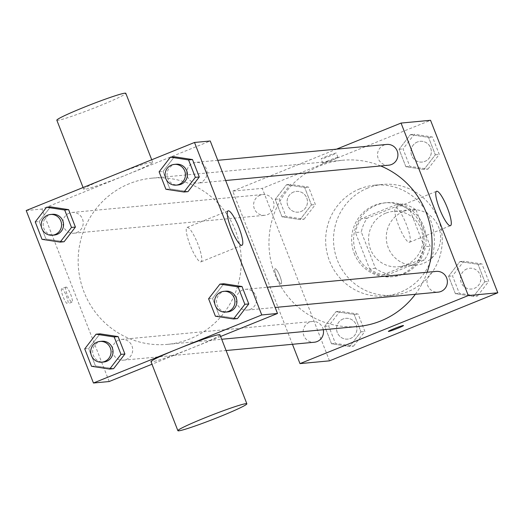 <?xml version="1.0" encoding="UTF-8"?>
<svg xmlns="http://www.w3.org/2000/svg" width="524" height="524" viewBox="0 0 524 524"><rect width="100%" height="100%" fill="white"/><g stroke="black" fill="none" stroke-linecap="round" stroke-linejoin="round"><path stroke-width="0.39" stroke-dasharray="2.62 1.97" d="M403.375 211.558A27.818 27.183 -95.4 0 0 387.039 243.87A27.818 27.183 -95.4 0 0 416.063 265.131A27.818 27.183 -95.4 0 0 440.52 234.89A27.818 27.183 -95.4 0 0 410.862 209.731A27.818 27.183 -95.4 0 0 403.375 211.558M385.671 213.222A27.818 27.183 -95.4 0 0 369.335 245.533A27.818 27.183 -95.4 0 0 398.358 266.788A27.818 27.183 -95.4 0 0 422.822 236.553A27.818 27.183 -95.4 0 0 393.157 211.395A27.818 27.183 -95.4 0 0 385.671 213.222M416.03 209.882L430.184 246.188A35.907 35.082 -95.4 0 1 424.394 259.963L388.972 274.288A35.907 35.082 -95.4 0 1 375.485 268.308L361.331 232.001A35.907 35.082 -95.4 0 1 367.114 218.226L402.543 203.902A35.907 35.082 -95.4 0 1 416.03 209.882L410.128 210.438L424.283 246.739L430.184 246.188M375.485 268.308L369.584 268.858L355.429 232.558L361.331 232.001M367.114 218.226L361.213 218.783L396.642 204.458L402.543 203.902M361.213 218.783A35.907 35.082 -95.4 0 0 355.429 232.558M369.584 268.858A35.907 35.082 -95.4 0 0 383.07 274.838L388.972 274.288M424.283 246.739A35.907 35.082 -95.4 0 1 418.499 260.513L383.07 274.838M410.128 210.438A35.907 35.082 -95.4 0 0 396.642 204.458M356.196 253.256A37.093 36.241 84.6 0 1 386.385 202.716A37.093 36.241 84.6 0 1 425.94 236.258A37.093 36.241 84.6 0 1 393.328 276.58A37.093 36.241 84.6 0 1 356.196 253.256M354.231 253.446A37.093 36.241 -95.4 0 0 391.356 276.764A37.093 36.241 -95.4 0 0 423.975 236.442A37.093 36.241 -95.4 0 0 384.42 202.899A37.093 36.241 -95.4 0 0 374.437 205.336A37.093 36.241 -95.4 0 0 354.231 253.446M418.499 260.513L424.394 259.963M367.71 188.083A55.642 54.365 -95.4 0 0 335.046 252.712A55.642 54.365 -95.4 0 0 393.092 295.228A55.642 54.365 -95.4 0 0 442.014 234.752A55.642 54.365 -95.4 0 0 382.684 184.435A55.642 54.365 -95.4 0 0 367.71 188.083M359.844 188.823A55.642 54.365 -95.4 0 0 327.179 253.452A55.642 54.365 -95.4 0 0 385.225 295.968A55.642 54.365 -95.4 0 0 434.147 235.486A55.642 54.365 -95.4 0 0 374.817 185.175A55.642 54.365 -95.4 0 0 359.844 188.823M349.626 346.521L331.502 343.764L324.71 326.334L336.035 311.662L354.159 314.426L360.957 331.849L349.626 346.521L331.502 343.764L324.71 326.334L336.035 311.662L354.159 314.426L360.957 331.849L349.626 346.521L353.562 346.148L335.439 343.39L328.64 325.961L339.971 311.295L358.095 314.053L364.887 331.482L353.562 346.148M473.5 296.427L455.376 293.669L448.583 276.24L459.915 261.574L478.039 264.332L484.831 281.761L473.5 296.427L455.376 293.669L448.583 276.24L459.915 261.574L478.039 264.332L484.831 281.761L473.5 296.427L477.436 296.06L459.312 293.302L452.513 275.873L463.845 261.207L481.969 263.965L488.768 281.388L477.436 296.06M329.491 360.846L262.242 188.358L430.551 120.297M300.128 219.569L282.004 216.812L275.211 199.382L286.543 184.71L304.667 187.474L311.459 204.897L300.128 219.569L282.004 216.812L275.211 199.382L286.543 184.71L304.667 187.474L311.459 204.897L300.128 219.569L304.064 219.196L285.94 216.438L279.148 199.015L290.473 184.343L308.597 187.101L315.396 204.53L304.064 219.196M424.008 169.475L405.877 166.717L399.085 149.294L410.416 134.622L428.54 137.38L435.333 154.809L424.008 169.475L405.877 166.717L399.085 149.294L410.416 134.622L428.54 137.38L435.333 154.809L424.008 169.475L427.938 169.108L409.814 166.35L403.022 148.921L414.346 134.255L432.47 137.013L439.269 154.442L427.938 169.108M292.451 344.294L232.735 191.129L262.242 188.358M275.224 268.714A8.115 1.657 68 0 0 275.12 268.74A8.115 1.657 68 0 0 276.626 276.882A8.115 1.657 68 0 0 281.205 283.785A8.115 1.657 68 0 0 279.796 275.873A8.115 1.657 68 0 0 275.224 268.714A8.115 1.657 68 0 0 275.126 268.74A8.115 1.657 68 0 0 276.633 276.882A8.115 1.657 68 0 0 281.211 283.785A8.115 1.657 68 0 0 279.803 275.866A8.115 1.657 68 0 0 275.231 268.714M380.679 165.951A83.46 81.541 -95.4 0 0 342.709 160.246A83.46 81.541 -95.4 0 0 320.256 165.722A83.46 81.541 -95.4 0 0 271.255 262.662A83.46 81.541 -95.4 0 0 358.318 326.439M415.316 294.298A83.46 81.541 -95.4 0 0 427.145 272.251M232.735 191.129L336.526 149.157M436.223 271.393A10.421 10.185 -95.4 0 0 427.302 284.185A10.421 10.185 -95.4 0 0 438.175 292.15M323.288 329.727A10.421 10.185 -95.4 0 0 309.546 322.168A10.421 10.185 -95.4 0 0 314.302 342.238M260.048 195.216A10.421 10.185 -95.4 0 0 264.803 215.292A10.421 10.185 -95.4 0 0 273.967 203.96A10.421 10.185 -95.4 0 0 260.048 195.216M388.677 165.198A10.421 10.185 84.6 0 1 377.568 155.772A10.421 10.185 84.6 0 1 386.732 144.441M326.969 156.152A8.115 0.485 158.7 0 0 321.133 158.936A8.115 0.485 158.7 0 0 328.869 156.44A8.115 0.485 158.7 0 0 336.251 153.041A8.115 0.485 158.7 0 0 326.969 156.152M328.666 160.495A8.115 0.485 158.7 0 0 322.83 163.285A8.115 0.485 158.7 0 0 330.565 160.789A8.115 0.485 158.7 0 0 337.947 157.39A8.115 0.485 158.7 0 0 328.666 160.495M388.382 331.417L388.382 331.423A8.115 0.485 -21.3 0 1 388.382 331.417A8.115 0.485 -21.3 0 1 395.764 328.017A8.115 0.485 -21.3 0 1 403.5 325.522A8.115 0.485 -21.3 0 1 403.5 325.528L403.5 325.528M395.797 207.812A18.55 3.792 -112 0 1 406.251 224.167A18.55 3.792 -112 0 1 409.473 242.252A18.55 3.792 -112 0 1 399.006 226.479A18.55 3.792 -112 0 1 395.568 207.864A18.55 3.792 -112 0 1 395.797 207.812M129.454 183.642A83.46 81.541 -95.4 0 0 80.454 280.582A83.46 81.541 -95.4 0 0 167.516 344.353A83.46 81.541 -95.4 0 0 240.902 253.636A83.46 81.541 -95.4 0 0 151.914 178.167A83.46 81.541 -95.4 0 0 129.454 183.642M200.685 182.437A10.421 10.185 84.6 0 1 186.767 173.693A10.421 10.185 84.6 0 1 206.803 170.326A10.421 10.185 84.6 0 1 200.685 182.437M118.745 340.089A10.421 10.185 -95.4 0 0 123.5 360.158A10.421 10.185 -95.4 0 0 132.664 348.827A10.421 10.185 -95.4 0 0 118.745 340.089M69.253 213.137A10.421 10.185 -95.4 0 0 74.002 233.206A10.421 10.185 -95.4 0 0 83.172 221.881A10.421 10.185 -95.4 0 0 69.253 213.137M242.619 289.995A10.421 10.185 -95.4 0 0 247.374 310.07A10.421 10.185 -95.4 0 0 256.537 298.739A10.421 10.185 -95.4 0 0 242.619 289.995M109.188 381.531L41.933 209.043L210.242 140.989M220.617 336.474L151.973 364.232M26.2 210.524L41.933 209.043M61.799 288.757A8.115 1.657 68 0 0 61.701 288.783A8.115 1.657 68 0 0 63.208 296.931A8.115 1.657 68 0 0 67.786 303.828A8.115 1.657 68 0 0 66.371 295.916A8.115 1.657 68 0 0 61.799 288.757M237.457 318.599L219.333 315.841L212.541 298.411L223.872 283.739L212.541 298.411L219.333 315.841L237.457 318.599M64.085 241.734L45.961 238.977L39.169 221.547L50.5 206.882L39.169 221.547L45.961 238.977L64.085 241.734M113.584 368.686L95.46 365.929L88.667 348.499L99.992 333.834L88.667 348.499L95.46 365.929L113.584 368.686M187.965 191.646L169.842 188.889L163.043 171.459L174.374 156.787L163.043 171.459L169.842 188.889L187.965 191.646M219.962 334.797A37.021 2.214 -21.3 0 1 193.323 347.504A37.021 2.214 -21.3 0 1 150.984 361.691M110.368 176.496A37.021 2.214 158.7 0 0 83.729 189.203A37.021 2.214 158.7 0 0 119.027 177.819A37.021 2.214 158.7 0 0 152.713 162.309A37.021 2.214 158.7 0 0 110.368 176.496M56.834 120.206A37.021 2.214 158.7 0 0 92.126 108.822A37.021 2.214 158.7 0 0 125.812 93.311M187.291 227.396A18.55 3.792 -112 0 1 197.744 243.745A18.55 3.792 -112 0 1 200.974 261.836A18.55 3.792 -112 0 1 190.5 246.064A18.55 3.792 -112 0 1 187.068 227.449A18.55 3.792 -112 0 1 187.291 227.396M66.044 287.047A8.115 1.657 68 0 0 65.945 287.067A8.115 1.657 68 0 0 67.445 295.215A8.115 1.657 68 0 0 72.024 302.112A8.115 1.657 68 0 0 70.616 294.2A8.115 1.657 68 0 0 66.044 287.047M176.261 164.208A10.421 10.185 -95.4 0 0 167.333 177.001A10.421 10.185 -95.4 0 0 178.206 184.965M165.905 189.256L169.842 188.889M159.113 171.826L163.043 171.459M225.759 291.161A10.421 10.185 -95.4 0 0 216.831 303.953A10.421 10.185 -95.4 0 0 227.704 311.918M215.403 316.208L219.333 315.841M208.604 298.778L212.541 298.411M52.387 214.303A10.421 10.185 -95.4 0 0 43.459 227.089A10.421 10.185 -95.4 0 0 54.332 235.053M42.031 239.344L45.961 238.977M35.232 221.921L39.169 221.547M101.879 341.255A10.421 10.185 -95.4 0 0 92.958 354.041A10.421 10.185 -95.4 0 0 103.831 362.005M91.53 366.296L95.46 365.929M84.731 348.873L88.667 348.499M417.366 141.984A10.421 10.185 -95.4 0 0 422.121 162.06A10.421 10.185 -95.4 0 0 431.285 150.729A10.421 10.185 -95.4 0 0 417.366 141.984A10.421 10.185 -95.4 0 0 422.134 162.054A10.421 10.185 -95.4 0 0 431.298 150.729A10.421 10.185 -95.4 0 0 417.379 141.984M405.877 166.717L409.814 166.35M399.085 149.294L403.022 148.921M410.416 134.622L414.346 134.255M428.54 137.38L432.47 137.013M435.333 154.809L439.269 154.442M466.858 268.936A10.421 10.185 -95.4 0 0 471.613 289.012A10.421 10.185 -95.4 0 0 480.777 277.681A10.421 10.185 -95.4 0 0 466.858 268.936M455.376 293.669L459.312 293.302M448.583 276.24L452.513 275.873M459.915 261.574L463.845 261.207M478.039 264.332L481.969 263.965M484.831 281.761L488.768 281.388M466.877 268.936A10.421 10.185 -95.4 0 0 471.633 289.006A10.421 10.185 -95.4 0 0 480.796 277.681A10.421 10.185 -95.4 0 0 466.877 268.936M293.492 192.079A10.421 10.185 -95.4 0 0 298.241 212.148A10.421 10.185 -95.4 0 0 307.411 200.816A10.421 10.185 -95.4 0 0 293.492 192.079A10.421 10.185 -95.4 0 0 298.261 212.148A10.421 10.185 -95.4 0 0 307.424 200.816A10.421 10.185 -95.4 0 0 293.506 192.079M282.004 216.812L285.94 216.438M275.211 199.382L279.148 199.015M286.543 184.71L290.473 184.343M304.667 187.474L308.597 187.101M311.459 204.897L315.396 204.53M342.984 319.031A10.421 10.185 -95.4 0 0 347.74 339.1A10.421 10.185 -95.4 0 0 356.903 327.769A10.421 10.185 -95.4 0 0 342.984 319.031A10.421 10.185 -95.4 0 0 347.759 339.1A10.421 10.185 -95.4 0 0 356.923 327.769A10.421 10.185 -95.4 0 0 343.004 319.024M331.502 343.764L335.439 343.39M324.71 326.334L328.64 325.961M336.035 311.662L339.971 311.295M354.159 314.426L358.095 314.053M360.957 331.849L364.887 331.482M410.862 209.731L393.157 211.395M416.063 265.131L398.358 266.788M391.356 276.764L393.328 276.58M384.42 202.899L386.385 202.716M385.225 295.968L393.092 295.228M374.817 185.175L382.684 184.435M337.947 157.39L336.251 153.041M322.83 163.285L321.133 158.936M409.473 242.252L450.476 225.674M395.568 207.864L436.571 191.286M167.516 344.353L221.704 339.264M151.914 178.167L342.709 160.246M217.774 160.311L195.93 162.361M225.654 180.511L197.882 183.118M123.5 360.158L226.093 350.523M121.548 339.401L312.35 321.487M74.002 233.206L264.803 215.292M72.057 212.456L262.858 194.535M247.374 310.07L275.146 307.464M245.429 289.313L267.273 287.263M152.713 162.309L151.724 159.768M83.729 189.203L83.08 187.527M200.974 261.836L241.97 245.258M187.068 227.449L228.064 210.871M65.945 287.067L61.701 288.783M72.024 302.112L67.786 303.828"/><path stroke-width="0.79" d="M336.526 149.157L401.043 123.068L430.551 120.297L497.8 292.785L329.491 360.846L299.99 363.617L292.451 344.294M221.704 339.264L358.318 326.439A83.46 81.541 -95.4 0 0 415.316 294.298M427.145 272.251A83.46 81.541 -95.4 0 0 380.679 165.951M401.043 123.068L468.292 295.556L299.99 363.617M275.146 307.464L438.175 292.15A10.421 10.185 -95.4 0 0 447.339 280.818A10.421 10.185 -95.4 0 0 436.223 271.393L267.273 287.263M226.093 350.523L314.302 342.238A10.421 10.185 -95.4 0 0 323.288 329.727M217.774 160.311L386.732 144.441A10.421 10.185 84.6 0 1 391.487 164.516A10.421 10.185 84.6 0 1 388.677 165.198L225.654 180.511M468.292 295.556L497.8 292.785M436.793 191.234A18.55 3.792 -112 0 1 447.247 207.589A18.55 3.792 -112 0 1 450.476 225.674A18.55 3.792 -112 0 1 440.003 209.901A18.55 3.792 -112 0 1 436.571 191.286A18.55 3.792 -112 0 1 436.793 191.234M403.5 325.528A8.115 0.485 -21.3 0 1 397.664 328.312A8.115 0.485 -21.3 0 1 388.382 331.423A8.115 0.485 -21.3 0 1 395.764 328.024A8.115 0.485 -21.3 0 1 403.5 325.528A8.115 0.485 -21.3 0 1 397.664 328.319A8.115 0.485 -21.3 0 1 388.382 331.423M194.509 142.469L261.758 314.957L93.449 383.011L26.2 210.524L194.509 142.469L210.242 140.989L277.497 313.476L220.617 336.474M151.973 364.232L109.188 381.531L93.449 383.011M219.936 284.113L223.872 283.739L241.996 286.504L248.789 303.927L237.457 318.599L233.527 318.965L215.403 316.208L208.604 298.778L219.936 284.113L238.06 286.87L244.852 304.3L233.527 318.965M46.564 207.249L50.5 206.882L68.624 209.639L75.417 227.069L64.085 241.734L60.155 242.108L42.031 239.344L35.232 221.921L46.564 207.249L64.688 210.006L71.487 227.436L60.155 242.108M96.062 334.201L99.992 333.834L118.123 336.591L124.915 354.021L113.584 368.686L109.654 369.06L91.53 366.296L84.731 348.873L96.062 334.201L114.186 336.958L120.978 354.388L109.654 369.06M170.438 157.161L174.374 156.787L192.498 159.551L199.29 176.974L187.965 191.646L184.029 192.013L165.905 189.256L159.113 171.826L170.438 157.161L188.561 159.918L195.36 177.348L184.029 192.013M261.758 314.957L277.497 313.476M228.294 210.812A18.55 3.792 -112 0 1 238.748 227.167A18.55 3.792 -112 0 1 241.97 245.258A18.55 3.792 -112 0 1 231.503 229.486A18.55 3.792 -112 0 1 228.064 210.871A18.55 3.792 -112 0 1 228.294 210.812M177.885 430.689L150.984 361.691A37.021 2.214 -21.3 0 1 184.671 346.181A37.021 2.214 -21.3 0 1 219.962 334.797L246.863 403.794A37.021 2.214 -21.3 0 1 220.224 416.501A37.021 2.214 -21.3 0 1 177.885 430.689A37.021 2.214 -21.3 0 1 211.572 415.178A37.021 2.214 -21.3 0 1 246.863 403.794M151.724 159.768L125.812 93.311A37.021 2.214 158.7 0 0 83.467 107.499A37.021 2.214 158.7 0 0 56.834 120.206L83.08 187.527M176.241 185.149L178.206 184.965A10.421 10.185 -95.4 0 0 187.376 173.634A10.421 10.185 -95.4 0 0 176.261 164.208L174.296 164.392A10.421 10.185 -95.4 0 0 165.368 177.184A10.421 10.185 -95.4 0 0 185.404 173.817A10.421 10.185 -95.4 0 0 174.296 164.392M174.374 156.787L192.498 159.551L199.29 176.974L187.965 191.646M188.561 159.918L192.498 159.551M195.36 177.348L199.29 176.974M225.739 312.101L227.704 311.918A10.421 10.185 -95.4 0 0 236.868 300.586A10.421 10.185 -95.4 0 0 225.759 291.161L223.787 291.344A10.421 10.185 -95.4 0 0 214.866 304.136A10.421 10.185 -95.4 0 0 234.903 300.769A10.421 10.185 -95.4 0 0 223.787 291.344M223.872 283.739L241.996 286.504L248.789 303.927L237.457 318.599M238.06 286.87L241.996 286.504M244.852 304.3L248.789 303.927M52.367 235.243L54.332 235.053A10.421 10.185 -95.4 0 0 63.502 223.728A10.421 10.185 -95.4 0 0 52.387 214.303L50.415 214.486A10.421 10.185 -95.4 0 0 41.494 227.278A10.421 10.185 -95.4 0 0 61.531 223.912A10.421 10.185 -95.4 0 0 50.415 214.486M50.5 206.882L68.624 209.639L75.417 227.069L64.085 241.734M64.688 210.006L68.624 209.639M71.487 227.436L75.417 227.069M101.866 362.189L103.831 362.005A10.421 10.185 -95.4 0 0 112.994 350.674A10.421 10.185 -95.4 0 0 101.879 341.255L99.914 341.438A10.421 10.185 -95.4 0 0 90.993 354.224A10.421 10.185 -95.4 0 0 111.029 350.864A10.421 10.185 -95.4 0 0 99.914 341.438M99.992 333.834L118.123 336.591L124.915 354.021L113.584 368.686M114.186 336.958L118.123 336.591M120.978 354.388L124.915 354.021"/></g></svg>
